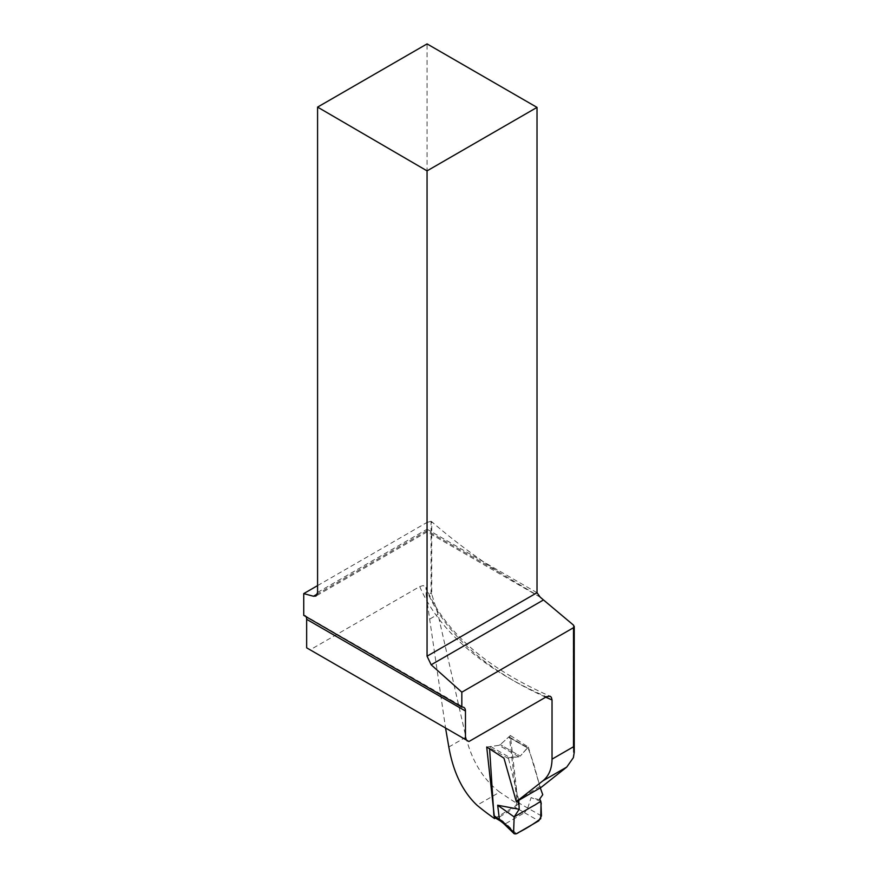<?xml version="1.0" encoding="UTF-8"?>
<svg xmlns="http://www.w3.org/2000/svg" width="878" height="878" viewBox="0 0 878 878"><rect width="100%" height="100%" fill="white"/><g stroke="black" fill="none" stroke-linecap="round" stroke-linejoin="round"><path stroke-width="0.66" stroke-dasharray="4.39 3.29" d="M541.496 597.863L498.375 571.841C473.582 555.511 451.369 538.796 431.735 521.719L431.735 594.143L438.001 614.282L465.911 737.136C472.09 761.336 483.361 779.664 499.736 792.132L477.017 805.247M541.452 815.914L517.109 801.987L509.449 737.443A0.988 0.571 120 0 0 508.56 737.18L500.295 744.632L510.37 735.534L518.25 804.292A700.754 404.571 180 0 1 499.736 792.132M510.37 735.534L528.336 747.09L520.215 756.134L527.316 748.012L528.205 748.275L533.374 762.806L540.288 787.862M541.155 787.357L539.904 786.425L528.336 747.09M431.735 521.719L431.065 521.323L431.065 593.034L426.258 595.811L425.94 587.448C444.334 631.458 485.666 667.697 549.946 696.166M306.663 647.832L310.143 649.841L419.728 586.57L423.24 585.56L425.94 587.448M303.733 615.357A7.869 4.544 -60 0 1 305.039 615.719L463.825 707.394M317.584 585.604L427.059 522.399L427.059 530.674L498.375 571.841M431.065 521.323L427.059 522.399M426.258 595.811L445.552 728.016M518.25 804.292L494.555 818.559M468.94 741.515L310.143 649.841M539.904 786.425L515.693 801.23M518.788 800.297L508.538 758.592L509.459 757.341L518.909 756.836L503.961 758.153M486.708 747.002L498.978 745.334L518.909 756.836L520.215 756.134L518.909 756.836L498.978 745.334L490.637 746.476L489.617 748.967M500.295 744.632L498.978 745.334L500.295 744.632L520.215 756.134L500.295 744.632M537.018 592.716L427.059 529.225L427.059 43.9M317.584 592.43L427.059 529.225L427.059 531.892L427.059 530.674L317.386 593.989M431.735 594.143A50.156 28.963 -120 0 0 431.065 593.034M527.744 808.089L531.08 797.608L539.674 799.781M508.56 737.18L528.205 748.275L509.449 737.443M502.348 820.754L497.661 818.044L515.353 807.398L524.55 812.71L505.871 823.487L502.348 820.754L500.24 820.864M540.881 801.493L531.08 797.608M516.407 833.749L505.871 823.487M517.109 801.987L515.353 807.398M497.661 818.044L495.455 818.098M524.55 812.71L527.744 808.122M505.816 823.52L503.467 823.377M573.4 625.048L573.4 757.604M545.71 697.187A332.466 191.942 180 0 1 426.258 589.226M419.728 586.57A340.335 196.485 0 0 0 546.412 696.792M448.823 747.002L465.911 737.136M429.935 618.946L438.001 614.282M508.538 758.592L489.694 747.716M490.637 746.476L509.459 757.341M524.517 812.732L538.752 820.853M540.277 597.26L427.059 531.892L315.959 596.03M509.24 736.993L527.996 747.826"/><path stroke-width="1.32" d="M495.379 818.055L494.555 818.559L486.708 747.002L503.961 758.153L516.341 801.713L541.155 787.357L566.749 767.076L573.4 757.604L574.267 752.073L573.521 746.75L552.032 759.152L552.032 699.964A332.466 191.942 180 0 1 545.71 697.187M461.828 692.182L573.521 627.693L574.234 626.541L573.4 625.048L540.277 597.26L537.018 592.716L537.018 107.39L427.059 170.87L427.059 656.195L431.164 664.789L461.828 692.182L461.828 707.075L303.733 615.357L303.733 593.605L317.584 585.604M305.039 615.719A7.869 4.544 -60 0 1 306.663 619.319L306.663 647.832L465.461 739.506L465.461 711.004A7.869 4.544 120 0 0 463.825 707.394A7.869 4.544 120 0 0 461.828 707.075M445.552 728.016L448.823 747.002C453.278 772.267 462.673 791.682 477.017 805.247A332.466 191.942 180 0 0 494.555 818.559M516.341 801.713L542.834 780.871C548.816 776.097 551.889 768.854 552.032 759.152M303.733 593.605L313.468 596.25L315.959 596.03L317.584 592.43L317.584 107.105L427.059 170.87M465.461 739.506L468.94 741.515L546.643 696.66L550.122 696.243L551.318 697.253L552.032 699.964M537.018 107.39L427.059 43.9L317.584 107.105M489.617 748.967L493.908 815.64L502.885 821.764L513.619 832.135L514.223 833.782L516.407 833.749L538.752 820.853L541.452 815.914L540.881 801.493L539.718 798.969L542.758 794.711L540.288 787.862M513.619 832.135L514.157 816.924L497.672 805.236L519.205 809.275L518.788 800.297M499.33 818.757L497.672 805.236M514.157 816.924L533.824 805.565C536.842 804.314 542.275 798.75 541.024 805.093L540.705 818.702C533.714 823.915 526.504 828.426 519.074 832.212C514.958 835.208 513.169 834.221 513.707 829.271L514.157 816.924L519.205 809.275M500.153 820.809L495.016 817.78L493.908 815.64M503.522 823.432L502.885 821.764M500.24 820.864L499.373 819.031M543.394 600.003L431.164 664.789M313.468 596.25L317.386 593.989M427.059 656.195L537.018 592.716M573.521 627.693L573.521 746.75M566.749 767.076L542.834 780.871M306.663 619.319L465.461 711.004M574.234 626.42L574.234 751.425M514.047 833.606L503.401 823.323M500.076 820.754L503.467 823.377"/></g></svg>
